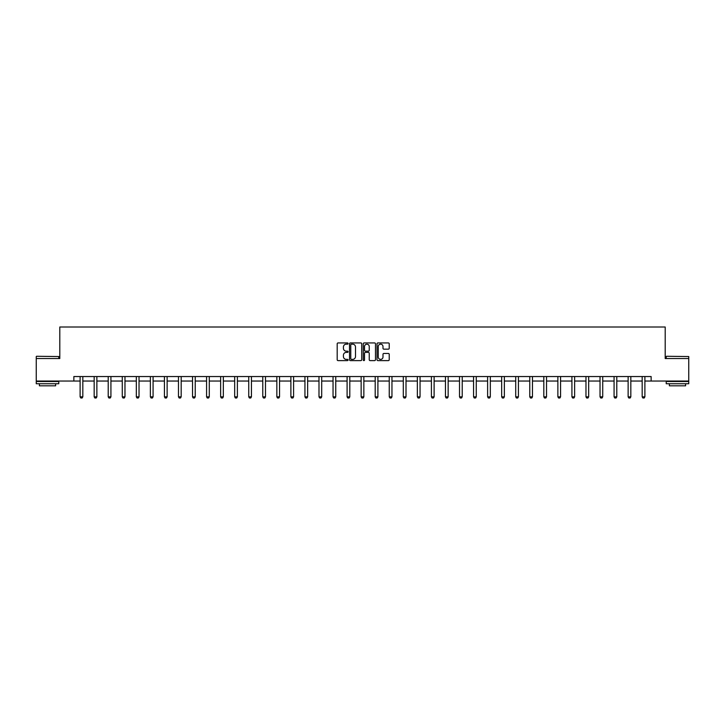 <?xml version="1.0" encoding="UTF-8"?>
<svg xmlns="http://www.w3.org/2000/svg" width="725" height="725" viewBox="0 0 725 725"><rect width="100%" height="100%" fill="white"/><g stroke="black" fill="none" stroke-linecap="round" stroke-linejoin="round"><path stroke-width="1.09" d="M348.091 343.55A0.616 0.616 0 0 0 347.465 342.934L338.077 342.934A0.888 0.888 0 0 0 337.188 343.813L337.188 359.727A0.888 0.888 0 0 0 338.077 360.615L347.465 360.615A0.616 0.616 0 0 0 348.091 359.999A0.616 0.616 0 0 0 347.465 359.373L346.251 359.373A2.828 2.828 0 0 1 343.423 356.546L343.423 355.223A2.828 2.828 0 0 1 346.251 352.395L347.465 352.395A0.616 0.616 0 0 0 348.091 351.77A0.616 0.616 0 0 0 347.465 351.154L346.251 351.154A2.828 2.828 0 0 1 343.423 348.326L343.423 346.994A2.828 2.828 0 0 1 346.251 344.167L347.465 344.167A0.616 0.616 0 0 0 348.091 343.55M388.337 349.16A0.888 0.888 0 0 0 389.225 348.281L389.225 343.813A0.888 0.888 0 0 0 388.337 342.934L377.906 342.934A0.888 0.888 0 0 0 377.018 343.813L377.018 359.727A0.888 0.888 0 0 0 377.906 360.615L388.337 360.615A0.888 0.888 0 0 0 389.225 359.727L389.225 354.335A0.888 0.888 0 0 0 388.337 353.456L383.878 353.456A0.888 0.888 0 0 0 382.99 354.335L382.99 357.008A2.365 2.365 0 0 1 380.625 359.373A2.365 2.365 0 0 1 378.26 357.008L378.26 346.532A2.365 2.365 0 0 1 380.625 344.167A2.365 2.365 0 0 1 382.99 346.532L382.99 348.281A0.888 0.888 0 0 0 383.878 349.16L388.337 349.16M73.859 381.042L36.25 381.042L36.25 358.531L59.803 358.531L59.803 327.002L665.197 327.002L665.197 358.531L688.75 358.531L688.75 381.042L651.141 381.042L651.141 376.547L73.859 376.547L73.859 381.042L80.113 381.042M361.73 343.813A0.888 0.888 0 0 0 360.842 342.934L350.411 342.934A0.888 0.888 0 0 0 349.522 343.813L349.522 359.727A0.888 0.888 0 0 0 350.411 360.615L360.842 360.615A0.888 0.888 0 0 0 361.73 359.727L361.73 343.813M364.158 342.934L374.589 342.934A0.888 0.888 0 0 1 375.478 343.813L375.478 359.727A0.888 0.888 0 0 1 374.589 360.615L370.122 360.615A0.888 0.888 0 0 1 369.243 359.727L369.243 353.274A0.888 0.888 0 0 0 368.354 352.395L365.4 352.395A0.888 0.888 0 0 0 364.512 353.274L364.512 359.999A0.616 0.616 0 0 1 363.896 360.615A0.616 0.616 0 0 1 363.27 359.999L363.27 343.813A0.888 0.888 0 0 1 364.158 342.934M82.822 381.042L94.168 381.042M96.869 381.042L108.215 381.042M110.925 381.042L122.271 381.042M124.972 381.042L136.327 381.042M139.028 381.042L150.374 381.042M153.075 381.042L164.43 381.042M167.131 381.042L178.477 381.042M181.177 381.042L192.533 381.042M195.233 381.042L206.58 381.042M209.28 381.042L220.636 381.042M223.336 381.042L234.682 381.042M237.383 381.042L248.738 381.042M251.439 381.042L262.785 381.042M265.486 381.042L276.841 381.042M279.542 381.042L290.888 381.042M293.589 381.042L304.944 381.042M307.645 381.042L318.991 381.042M321.701 381.042L333.047 381.042M335.748 381.042L347.094 381.042M349.803 381.042L361.15 381.042M363.85 381.042L375.197 381.042M377.906 381.042L389.252 381.042M391.953 381.042L403.299 381.042M406.009 381.042L417.355 381.042M420.056 381.042L431.411 381.042M434.112 381.042L445.458 381.042M448.159 381.042L459.514 381.042M462.215 381.042L473.561 381.042M476.262 381.042L487.617 381.042M490.317 381.042L501.664 381.042M504.364 381.042L515.72 381.042M518.42 381.042L529.767 381.042M532.467 381.042L543.822 381.042M546.523 381.042L557.869 381.042M560.57 381.042L571.925 381.042M574.626 381.042L585.972 381.042M588.673 381.042L600.028 381.042M602.729 381.042L614.075 381.042M616.785 381.042L628.131 381.042M630.832 381.042L642.178 381.042M644.888 381.042L651.141 381.042M351.38 344.167A0.616 0.616 0 0 0 350.764 344.792L350.764 358.757A0.616 0.616 0 0 0 351.38 359.373L352.667 359.373A2.828 2.828 0 0 0 355.495 356.546L355.495 346.994A2.828 2.828 0 0 0 352.667 344.167L351.38 344.167M369.243 346.577A2.365 2.365 0 0 0 366.877 344.212A2.365 2.365 0 0 0 364.512 346.577L364.512 350.266A0.888 0.888 0 0 0 365.4 351.154L368.354 351.154A0.888 0.888 0 0 0 369.243 350.266L369.243 346.577M82.922 376.547L82.858 376.737A0.897 0.897 0 0 0 82.822 377.009L82.822 396.829L82.142 397.998L80.792 397.998L80.113 396.829L80.113 377.009A0.897 0.897 0 0 0 80.076 376.737L80.013 376.547M80.113 396.829L82.822 396.829M36.522 356.274L58.77 356.546L36.522 356.274M47.506 383.752L36.25 383.752L36.25 381.495L58.77 381.495L58.77 383.752L47.506 383.752M55.617 383.752L55.617 385.818L39.404 385.818L39.404 383.752M666.502 356.274L688.75 356.546L666.502 356.274M677.494 383.752L666.23 383.752L666.23 381.495L688.75 381.495L688.75 383.752L677.494 383.752M685.596 383.752L685.596 385.818L669.383 385.818L669.383 383.752M96.978 376.547L96.914 376.737A0.897 0.897 0 0 0 96.869 377.009L96.869 396.829L96.198 397.998L94.839 397.998L94.168 396.829L94.168 377.009A0.897 0.897 0 0 0 94.123 376.737L94.06 376.547M94.168 396.829L96.869 396.829M111.025 376.547L110.961 376.737A0.897 0.897 0 0 0 110.925 377.009L110.925 396.829L110.245 397.998L108.895 397.998L108.215 396.829L108.215 377.009A0.897 0.897 0 0 0 108.179 376.737L108.116 376.547M108.215 396.829L110.925 396.829M125.081 376.547L125.017 376.737A0.897 0.897 0 0 0 124.972 377.009L124.972 396.829L124.301 397.998L122.951 397.998L122.271 396.829L122.271 377.009A0.897 0.897 0 0 0 122.226 376.737L122.163 376.547M122.271 396.829L124.972 396.829M139.127 376.547L139.064 376.737A0.897 0.897 0 0 0 139.028 377.009L139.028 396.829L138.348 397.998L136.998 397.998L136.327 396.829L136.327 377.009A0.897 0.897 0 0 0 136.282 376.737L136.218 376.547M136.327 396.829L139.028 396.829M153.183 376.547L153.12 376.737A0.897 0.897 0 0 0 153.075 377.009L153.075 396.829L152.404 397.998L151.054 397.998L150.374 396.829L150.374 377.009A0.897 0.897 0 0 0 150.329 376.737L150.274 376.547M150.374 396.829L153.075 396.829M167.23 376.547L167.167 376.737A0.897 0.897 0 0 0 167.131 377.009L167.131 396.829L166.451 397.998L165.101 397.998L164.43 396.829L164.43 377.009A0.897 0.897 0 0 0 164.385 376.737L164.321 376.547M164.43 396.829L167.131 396.829M181.286 376.547L181.223 376.737A0.897 0.897 0 0 0 181.177 377.009L181.177 396.829L180.507 397.998L179.157 397.998L178.477 396.829L178.477 377.009A0.897 0.897 0 0 0 178.432 376.737L178.377 376.547M178.477 396.829L181.177 396.829M195.333 376.547L195.27 376.737A0.897 0.897 0 0 0 195.233 377.009L195.233 396.829L194.554 397.998L193.203 397.998L192.533 396.829L192.533 377.009A0.897 0.897 0 0 0 192.488 376.737L192.424 376.547M192.533 396.829L195.233 396.829M209.389 376.547L209.326 376.737A0.897 0.897 0 0 0 209.28 377.009L209.28 396.829L208.61 397.998L207.259 397.998L206.58 396.829L206.58 377.009A0.897 0.897 0 0 0 206.534 376.737L206.48 376.547M206.58 396.829L209.28 396.829M223.436 376.547L223.382 376.737A0.897 0.897 0 0 0 223.336 377.009L223.336 396.829L222.657 397.998L221.306 397.998L220.636 396.829L220.636 377.009A0.897 0.897 0 0 0 220.59 376.737L220.527 376.547M220.636 396.829L223.336 396.829M237.492 376.547L237.428 376.737A0.897 0.897 0 0 0 237.383 377.009L237.383 396.829L236.712 397.998L235.362 397.998L234.682 396.829L234.682 377.009A0.897 0.897 0 0 0 234.646 376.737L234.583 376.547M234.682 396.829L237.383 396.829M251.539 376.547L251.484 376.737A0.897 0.897 0 0 0 251.439 377.009L251.439 396.829L250.759 397.998L249.409 397.998L248.738 396.829L248.738 377.009A0.897 0.897 0 0 0 248.693 376.737L248.63 376.547M248.738 396.829L251.439 396.829M265.595 376.547L265.531 376.737A0.897 0.897 0 0 0 265.486 377.009L265.486 396.829L264.815 397.998L263.465 397.998L262.785 396.829L262.785 377.009A0.897 0.897 0 0 0 262.749 376.737L262.686 376.547M262.785 396.829L265.486 396.829M279.642 376.547L279.587 376.737A0.897 0.897 0 0 0 279.542 377.009L279.542 396.829L278.862 397.998L277.512 397.998L276.841 396.829L276.841 377.009A0.897 0.897 0 0 0 276.796 376.737L276.733 376.547M276.841 396.829L279.542 396.829M293.697 376.547L293.634 376.737A0.897 0.897 0 0 0 293.589 377.009L293.589 396.829L292.918 397.998L291.568 397.998L290.888 396.829L290.888 377.009A0.897 0.897 0 0 0 290.852 376.737L290.788 376.547M290.888 396.829L293.589 396.829M307.753 376.547L307.69 376.737A0.897 0.897 0 0 0 307.645 377.009L307.645 396.829L306.965 397.998L305.615 397.998L304.944 396.829L304.944 377.009A0.897 0.897 0 0 0 304.899 376.737L304.835 376.547M304.944 396.829L307.645 396.829M321.8 376.547L321.737 376.737A0.897 0.897 0 0 0 321.701 377.009L321.701 396.829L321.021 397.998L319.671 397.998L318.991 396.829L318.991 377.009A0.897 0.897 0 0 0 318.955 376.737L318.891 376.547M318.991 396.829L321.701 396.829M335.856 376.547L335.793 376.737A0.897 0.897 0 0 0 335.748 377.009L335.748 396.829L335.068 397.998L333.718 397.998L333.047 396.829L333.047 377.009A0.897 0.897 0 0 0 333.002 376.737L332.938 376.547M333.047 396.829L335.748 396.829M349.903 376.547L349.84 376.737A0.897 0.897 0 0 0 349.803 377.009L349.803 396.829L349.124 397.998L347.773 397.998L347.094 396.829L347.094 377.009A0.897 0.897 0 0 0 347.058 376.737L346.994 376.547M347.094 396.829L349.803 396.829M363.959 376.547L363.896 376.737A0.897 0.897 0 0 0 363.85 377.009L363.85 396.829L363.18 397.998L361.82 397.998L361.15 396.829L361.15 377.009A0.897 0.897 0 0 0 361.104 376.737L361.041 376.547M361.15 396.829L363.85 396.829M378.006 376.547L377.942 376.737A0.897 0.897 0 0 0 377.906 377.009L377.906 396.829L377.227 397.998L375.876 397.998L375.197 396.829L375.197 377.009A0.897 0.897 0 0 0 375.16 376.737L375.097 376.547M375.197 396.829L377.906 396.829M392.062 376.547L391.998 376.737A0.897 0.897 0 0 0 391.953 377.009L391.953 396.829L391.282 397.998L389.932 397.998L389.252 396.829L389.252 377.009A0.897 0.897 0 0 0 389.207 376.737L389.144 376.547M389.252 396.829L391.953 396.829M406.109 376.547L406.045 376.737A0.897 0.897 0 0 0 406.009 377.009L406.009 396.829L405.329 397.998L403.979 397.998L403.299 396.829L403.299 377.009A0.897 0.897 0 0 0 403.263 376.737L403.2 376.547M403.299 396.829L406.009 396.829M420.165 376.547L420.101 376.737A0.897 0.897 0 0 0 420.056 377.009L420.056 396.829L419.385 397.998L418.035 397.998L417.355 396.829L417.355 377.009A0.897 0.897 0 0 0 417.31 376.737L417.247 376.547M417.355 396.829L420.056 396.829M434.212 376.547L434.148 376.737A0.897 0.897 0 0 0 434.112 377.009L434.112 396.829L433.432 397.998L432.082 397.998L431.411 396.829L431.411 377.009A0.897 0.897 0 0 0 431.366 376.737L431.303 376.547M431.411 396.829L434.112 396.829M448.267 376.547L448.204 376.737A0.897 0.897 0 0 0 448.159 377.009L448.159 396.829L447.488 397.998L446.138 397.998L445.458 396.829L445.458 377.009A0.897 0.897 0 0 0 445.413 376.737L445.358 376.547M445.458 396.829L448.159 396.829M462.314 376.547L462.251 376.737A0.897 0.897 0 0 0 462.215 377.009L462.215 396.829L461.535 397.998L460.185 397.998L459.514 396.829L459.514 377.009A0.897 0.897 0 0 0 459.469 376.737L459.405 376.547M459.514 396.829L462.215 396.829M476.37 376.547L476.307 376.737A0.897 0.897 0 0 0 476.262 377.009L476.262 396.829L475.591 397.998L474.241 397.998L473.561 396.829L473.561 377.009A0.897 0.897 0 0 0 473.516 376.737L473.461 376.547M473.561 396.829L476.262 396.829M490.417 376.547L490.354 376.737A0.897 0.897 0 0 0 490.317 377.009L490.317 396.829L489.638 397.998L488.287 397.998L487.617 396.829L487.617 377.009A0.897 0.897 0 0 0 487.572 376.737L487.508 376.547M487.617 396.829L490.317 396.829M504.473 376.547L504.41 376.737A0.897 0.897 0 0 0 504.364 377.009L504.364 396.829L503.694 397.998L502.343 397.998L501.664 396.829L501.664 377.009A0.897 0.897 0 0 0 501.618 376.737L501.564 376.547M501.664 396.829L504.364 396.829M518.52 376.547L518.466 376.737A0.897 0.897 0 0 0 518.42 377.009L518.42 396.829L517.741 397.998L516.39 397.998L515.72 396.829L515.72 377.009A0.897 0.897 0 0 0 515.674 376.737L515.611 376.547M515.72 396.829L518.42 396.829M532.576 376.547L532.513 376.737A0.897 0.897 0 0 0 532.467 377.009L532.467 396.829L531.797 397.998L530.446 397.998L529.767 396.829L529.767 377.009A0.897 0.897 0 0 0 529.73 376.737L529.667 376.547M529.767 396.829L532.467 396.829M546.623 376.547L546.568 376.737A0.897 0.897 0 0 0 546.523 377.009L546.523 396.829L545.843 397.998L544.493 397.998L543.822 396.829L543.822 377.009A0.897 0.897 0 0 0 543.777 376.737L543.714 376.547M543.822 396.829L546.523 396.829M560.679 376.547L560.615 376.737A0.897 0.897 0 0 0 560.57 377.009L560.57 396.829L559.899 397.998L558.549 397.998L557.869 396.829L557.869 377.009A0.897 0.897 0 0 0 557.833 376.737L557.77 376.547M557.869 396.829L560.57 396.829M574.726 376.547L574.671 376.737A0.897 0.897 0 0 0 574.626 377.009L574.626 396.829L573.946 397.998L572.596 397.998L571.925 396.829L571.925 377.009A0.897 0.897 0 0 0 571.88 376.737L571.817 376.547M571.925 396.829L574.626 396.829M588.782 376.547L588.718 376.737A0.897 0.897 0 0 0 588.673 377.009L588.673 396.829L588.002 397.998L586.652 397.998L585.972 396.829L585.972 377.009A0.897 0.897 0 0 0 585.936 376.737L585.873 376.547M585.972 396.829L588.673 396.829M602.838 376.547L602.774 376.737A0.897 0.897 0 0 0 602.729 377.009L602.729 396.829L602.049 397.998L600.699 397.998L600.028 396.829L600.028 377.009A0.897 0.897 0 0 0 599.983 376.737L599.919 376.547M600.028 396.829L602.729 396.829M616.884 376.547L616.821 376.737A0.897 0.897 0 0 0 616.785 377.009L616.785 396.829L616.105 397.998L614.755 397.998L614.075 396.829L614.075 377.009A0.897 0.897 0 0 0 614.039 376.737L613.975 376.547M614.075 396.829L616.785 396.829M630.94 376.547L630.877 376.737A0.897 0.897 0 0 0 630.832 377.009L630.832 396.829L630.161 397.998L628.802 397.998L628.131 396.829L628.131 377.009A0.897 0.897 0 0 0 628.086 376.737L628.022 376.547M628.131 396.829L630.832 396.829M644.987 376.547L644.924 376.737A0.897 0.897 0 0 0 644.888 377.009L644.888 396.829L644.208 397.998L642.857 397.998L642.178 396.829L642.178 377.009A0.897 0.897 0 0 0 642.142 376.737L642.078 376.547M642.178 396.829L644.888 396.829M36.25 358.531L36.25 356.546M41.388 381.495L41.388 381.042M53.632 381.495L53.632 381.042M58.77 358.531L58.77 356.546M666.23 358.531L666.23 356.546M671.368 381.495L671.368 381.042M683.612 381.495L683.612 381.042M688.75 358.531L688.75 356.546"/></g></svg>
